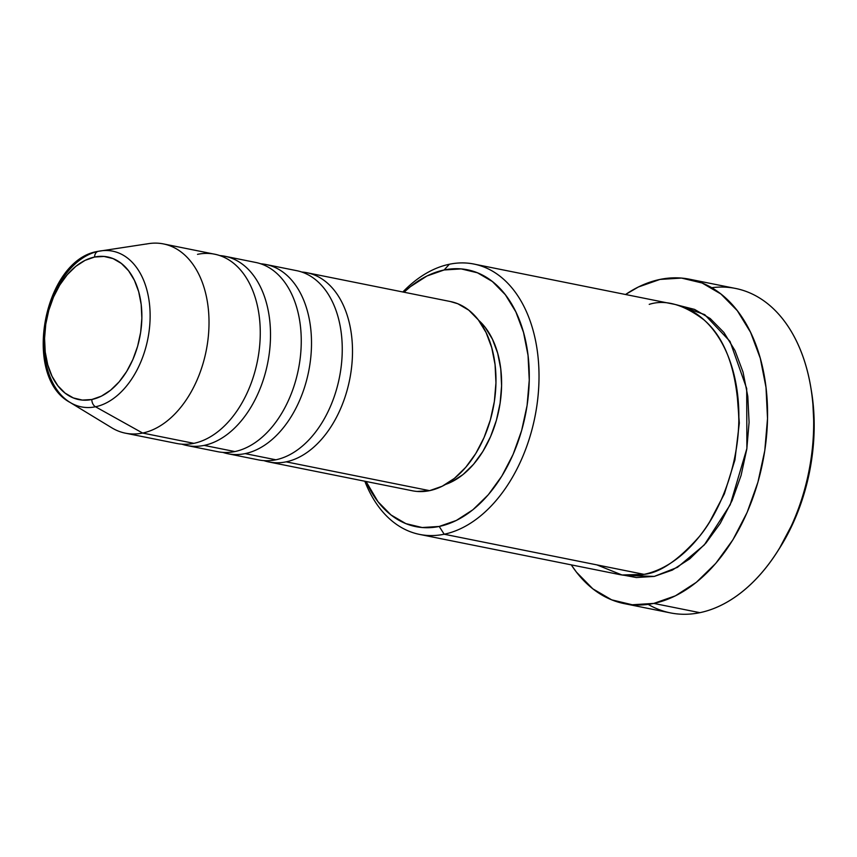 <?xml version="1.0" encoding="UTF-8"?>
<svg xmlns="http://www.w3.org/2000/svg" width="857" height="857" viewBox="0 0 857 857"><rect width="100%" height="100%" fill="white"/><g stroke="black" fill="none" stroke-linecap="round" stroke-linejoin="round"><path stroke-width="1.29" d="M98.501 251.283A79.412 51.784 101.4 0 1 100.515 250.919A79.412 51.784 101.4 0 1 150.071 319.522A79.412 51.784 101.4 0 1 95.513 406.775A6.899 5.035 -101.7 0 1 91.838 399.501A72.749 47.446 101.4 0 1 44.564 338.333A72.749 47.446 101.4 0 1 94.581 257.036L104.04 256.447L113.092 258.61L121.373 263.453L128.582 270.78L134.42 280.325L138.684 291.712L141.191 304.503L141.855 318.204L140.655 332.291L137.634 346.228L132.899 359.469L126.643 371.52L119.102 381.901L110.564 390.224L101.362 396.17L91.838 399.501L82.379 400.09L73.327 397.927L65.046 393.084L57.848 385.746L51.998 376.212L47.746 364.825L45.228 352.034L44.564 338.333L45.764 324.246L48.785 310.309L53.52 297.058L59.776 285.017L67.317 274.636L75.855 266.313L85.057 260.367L94.581 257.036A6.899 5.035 -101.7 0 1 98.287 251.315A6.899 5.035 -101.7 0 1 98.501 251.283A6.899 5.035 78.3 0 0 98.287 251.315A6.899 5.035 78.3 0 0 94.581 257.036A72.749 47.446 101.4 0 1 141.855 318.204A72.749 47.446 101.4 0 1 91.838 399.501A6.899 5.035 78.3 0 0 95.513 406.775A79.412 51.784 -78.6 0 0 150.039 320.325A79.412 51.784 -78.6 0 0 101.608 250.769M596.922 564.902L621.989 574.983L644.036 574.351L444.194 534.232L439.202 526.455A130.982 85.411 101.4 0 1 366.046 481.473L377.991 501.709L390.953 514.918L405.864 523.627L422.158 527.526L439.202 526.455L456.331 520.456L472.903 509.765L488.276 494.778L501.848 476.085L513.118 454.403L521.634 430.557L527.087 405.457L529.251 380.09L528.041 355.419L523.52 332.398L515.86 311.905L505.341 294.722L492.368 281.514L477.456 272.794L461.162 268.905L444.119 269.976L449.379 264.245A137.881 89.91 -78.6 0 0 402.833 291.98A137.881 89.91 101.4 0 1 449.379 264.245L444.119 269.976A130.982 85.411 101.4 0 1 529.251 380.09A130.982 85.411 101.4 0 1 439.202 526.455L444.194 534.232A137.881 89.91 -78.6 0 0 538.978 380.165A137.881 89.91 -78.6 0 0 449.379 264.245A137.881 89.91 101.4 0 1 473.921 264.063A137.881 89.91 101.4 0 1 537.789 398.548A137.881 89.91 101.4 0 1 444.194 534.232L644.036 574.351A137.881 89.91 -78.6 0 0 737.641 438.666A137.881 89.91 -78.6 0 0 673.773 304.181L473.921 264.063M711.728 287.727A165.455 107.896 101.4 0 1 810.593 386.196A165.455 107.896 101.4 0 1 777.374 551.683A165.455 107.896 101.4 0 1 699.89 612.669A165.455 107.896 -78.6 0 0 812.2 449.839A165.455 107.896 -78.6 0 0 735.563 288.455L689.446 279.2A165.455 107.896 101.4 0 1 766.083 440.584A165.455 107.896 101.4 0 1 653.773 603.414L699.89 612.669L653.773 603.414A165.455 107.896 101.4 0 1 624.314 603.639A165.455 107.896 101.4 0 1 571.276 564.859M777.374 551.683L779.399 548.501A158.556 103.397 -78.6 0 0 811.236 389.914L810.593 386.196M654.287 576.407L624.667 575.347L636.355 577.543L654.287 576.407L672.327 570.098L689.767 558.839L705.943 543.07L720.244 523.391L732.103 500.563L741.069 475.453L746.801 449.047L749.082 422.34L747.807 396.373L743.051 372.142L734.985 350.556L723.908 332.473L710.26 318.579L694.556 309.398L678.851 305.435L704.743 314.658L730.025 341.407L746.693 388.564L746.886 448.457L730.218 504.752L704.283 544.956L677.48 567.323L654.287 576.407M227.941 453.749L258.685 459.93A96.52 62.936 -78.6 0 0 275.868 459.791A96.52 62.936 -78.6 0 0 341.386 364.814A96.52 62.936 -78.6 0 0 296.683 270.673L265.938 264.502A96.52 62.936 101.4 0 1 310.641 358.644A96.52 62.936 101.4 0 1 245.123 453.621L275.868 459.791L245.123 453.621A96.52 62.936 101.4 0 1 227.941 453.749A96.52 62.936 101.4 0 1 222.884 452.4M245.123 453.621A96.52 62.936 101.4 0 0 311.027 354.669A96.52 62.936 101.4 0 0 260.742 263.795A96.52 62.936 101.4 0 1 265.938 264.502M450.139 301.471L457.788 303.742L468.779 310.17L478.335 319.897L486.08 332.559L491.736 347.663L495.067 364.632L495.946 382.811L494.36 401.494L490.343 419.984L484.066 437.552L475.764 453.535L465.758 467.311L454.435 478.356L442.223 486.23L429.593 490.654A96.52 62.936 -78.6 0 0 495.121 395.666A96.52 62.936 -78.6 0 0 450.407 301.535L306.924 272.73A96.52 62.936 101.4 0 1 351.638 366.871A96.52 62.936 101.4 0 1 286.12 461.848L429.593 490.654L417.038 491.447M286.12 461.848A96.52 62.936 101.4 0 1 268.937 461.987L412.421 490.782A96.52 62.936 -78.6 0 0 429.593 490.654L286.12 461.848A96.52 62.936 101.4 0 0 352.013 362.907A96.52 62.936 101.4 0 0 301.739 272.023A96.52 62.936 101.4 0 1 306.924 272.73M445.651 484.398A89.621 58.437 -78.6 0 0 498.956 409.71A89.621 58.437 -78.6 0 0 478.602 320.25L485.223 327.406L492.421 339.158L497.671 353.18L500.767 368.938L501.591 385.821L500.113 403.176L496.385 420.337L490.558 436.652L482.845 451.489L473.557 464.29L463.037 474.542L451.703 481.859L445.651 484.398M571.265 564.859L576.45 572.144L592.83 588.823L611.673 599.836L632.241 604.763L653.773 603.414L675.412 595.829L696.345 582.321L715.756 563.392L732.917 539.781L747.143 512.39L757.909 482.266L764.787 450.578L767.518 418.527L765.997 387.364L760.288 358.28L750.603 332.387L737.309 310.684L720.93 294.015L702.097 283.003L681.519 278.075L659.986 279.425L638.347 287.009L625.546 294.497A165.455 107.896 101.4 0 1 659.986 279.425A165.455 107.896 101.4 0 1 689.446 279.2M146.268 244.063A96.52 62.936 101.4 0 1 163.451 243.924A96.52 62.936 101.4 0 1 208.155 338.065A96.52 62.936 101.4 0 1 142.637 433.053L95.513 406.775L142.637 433.053A96.52 62.936 -78.6 0 0 208.947 326.999A96.52 62.936 -78.6 0 0 148.711 243.624L98.309 251.315C43.653 259.157 21.425 376.759 70.103 402.447A79.412 51.784 101.4 0 1 45.892 320.636A79.412 51.784 101.4 0 1 98.073 251.369M64.007 397.862A79.412 51.784 -78.6 0 0 95.513 406.775A79.412 51.784 101.4 0 1 70.103 402.447L111.742 427.782A96.52 62.936 -78.6 0 0 142.637 433.053A96.52 62.936 101.4 0 1 125.454 433.181L176.703 443.465A96.52 62.936 -78.6 0 0 193.886 443.337L142.637 433.053L193.886 443.337A96.52 62.936 -78.6 0 0 259.403 348.349A96.52 62.936 -78.6 0 0 214.689 254.218L163.451 243.924M186.944 445.522L217.699 451.693A96.52 62.936 -78.6 0 0 234.872 451.564A96.52 62.936 -78.6 0 0 300.389 356.587A96.52 62.936 -78.6 0 0 255.686 262.446L224.941 256.275A96.52 62.936 101.4 0 1 269.644 350.406A96.52 62.936 101.4 0 1 204.127 445.394L234.872 451.564L204.127 445.394A96.52 62.936 101.4 0 1 186.944 445.522A96.52 62.936 101.4 0 1 181.888 444.172M204.127 445.394A96.52 62.936 101.4 0 0 270.03 346.442A96.52 62.936 101.4 0 0 219.746 255.568A96.52 62.936 101.4 0 1 224.941 256.275M811.129 389.271L812.693 399.908L814.15 429.775L811.536 460.477L804.937 490.847L794.621 519.717L779.249 548.737M624.314 603.639L670.431 612.894A165.455 107.896 -78.6 0 0 699.89 612.669A165.455 107.896 101.4 0 1 648.16 604.367M419.651 534.425A137.881 89.91 101.4 0 1 364.836 481.238A137.881 89.91 -78.6 0 0 444.194 534.232A137.881 89.91 101.4 0 1 419.651 534.425L619.493 574.544A137.881 89.91 -78.6 0 0 644.036 574.351C660.029 572.84 678.648 560.028 699.88 535.914C720.073 511.104 738.316 466.037 738.83 420.284C737.556 372.195 725.954 338.74 704.026 319.918C683.554 304.439 665.278 299.254 649.22 304.364M444.119 269.976L426.99 275.975L410.417 286.667L404.043 292.226A130.982 85.411 101.4 0 1 444.119 269.976M268.937 461.987A96.52 62.936 101.4 0 1 263.881 460.627M736.613 387.514L739.323 423.058L734.92 459.984L724.326 493.964L709.628 521.913L724.326 493.964L734.92 459.984L739.323 423.058L736.613 387.514M193.886 443.337A96.52 62.936 -78.6 0 0 260.239 335.483A96.52 62.936 -78.6 0 0 197.506 254.347M234.872 451.564A96.52 62.936 -78.6 0 0 299.318 364.407A96.52 62.936 -78.6 0 0 265.509 265.734M275.868 459.791A96.52 62.936 -78.6 0 0 340.315 372.634A96.52 62.936 -78.6 0 0 306.506 273.961"/></g></svg>
